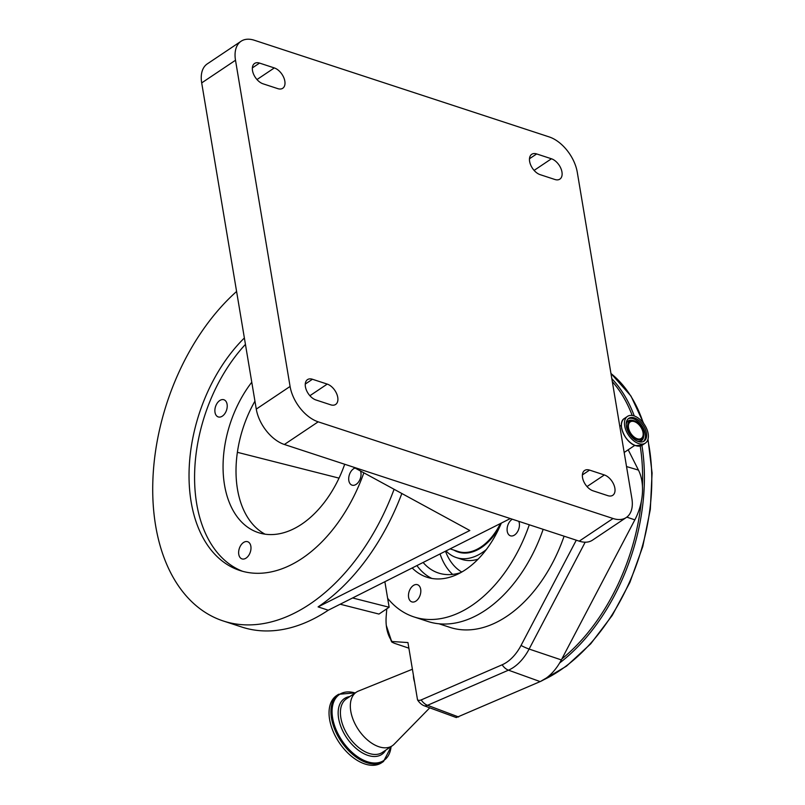 <?xml version="1.0" encoding="UTF-8"?>
<svg xmlns="http://www.w3.org/2000/svg" width="805" height="805" viewBox="0 0 805 805"><rect width="100%" height="100%" fill="white"/><g stroke="black" fill="none" stroke-linecap="round" stroke-linejoin="round"><path stroke-width="1.21" d="M585.185 542.198L529.116 649.051L561.347 659.919L634.843 519.849A44.184 28.286 -71.8 0 0 641.344 501.344A44.184 28.286 108.2 0 0 642.44 486.129A44.184 28.286 -71.8 0 0 638.446 470.09L628.202 449.794M355.327 692.864L338.513 694.302L336.621 695.57A40.431 24.039 56.2 0 0 329.607 719.479A40.431 24.039 56.2 0 0 351.232 756.066A40.431 24.039 56.2 0 0 381.62 762.748L383.512 761.48L391.24 746.477M412.401 669.237L358.477 691.052A32.26 19.179 56.2 0 0 356.374 692.159A32.26 19.179 56.2 0 0 350.779 711.238A32.26 19.179 56.2 0 0 368.036 740.439A32.26 19.179 56.2 0 0 392.297 745.772A32.26 19.179 56.2 0 0 394.118 744.253L429.759 707.837M413.458 675.546A18.978 11.28 56.2 0 0 413.73 678.746A18.978 11.28 56.2 0 0 414.565 682.127M576.289 540.185L521.046 645.439A39.435 25.247 108.2 0 1 506.657 662.304A39.435 25.247 108.2 0 1 502.139 664.789L421.196 699.917A9.036 5.786 108.2 0 1 417.533 699.907A10.898 6.48 56.2 0 0 424.366 705.854L456.284 717.557L540.155 681.594A44.184 28.286 108.2 0 0 561.347 659.919M408.88 648.176L394.41 643.286L391.954 642.149L391.985 641.505A289.538 185.341 -71.8 0 0 390.807 639.562A39.435 25.247 108.2 0 1 386.309 625.495A39.435 25.247 108.2 0 1 386.189 616.429L386.762 608.842M391.954 642.149L391.985 641.505L407.944 642.561L417.533 699.907M438.997 623.784L449.854 627.347A125.268 80.188 -71.8 0 0 489.108 625.555A125.268 80.188 -71.8 0 0 564.094 536.19M543.154 529.318A126.526 80.993 108.2 0 1 485.415 610.22A126.526 80.993 108.2 0 1 427.747 621.43L413.891 616.892A126.526 80.993 108.2 0 1 387.648 598.336L389.137 607.242L378.964 614.064L340.183 604.223M529.298 524.779A126.526 80.993 108.2 0 1 471.559 605.682A126.526 80.993 108.2 0 1 413.891 616.892M518.772 521.328A9.036 5.786 108.2 0 1 514.566 535.013A9.036 5.786 108.2 0 1 510.451 535.808A9.036 5.786 108.2 0 1 507.14 528.412A9.036 5.786 108.2 0 1 511.96 519.436A9.036 5.786 108.2 0 1 512.312 519.215M501.344 523.079A84.777 54.267 108.2 0 1 465.532 569.698A84.777 54.267 108.2 0 1 426.902 577.215A84.777 54.267 108.2 0 1 412.18 567.968M384.871 581.723L387.648 598.336M415.954 601.083A9.036 5.786 108.2 0 1 411.828 601.878A9.036 5.786 108.2 0 1 408.517 594.482A9.036 5.786 108.2 0 1 413.347 585.507A9.036 5.786 108.2 0 1 417.463 584.702A9.036 5.786 108.2 0 1 420.774 592.098A9.036 5.786 108.2 0 1 415.954 601.083M431.852 578.443A84.716 54.227 108.2 0 1 416.92 565.583M460.802 572.596A77.179 49.407 108.2 0 1 438.504 573.029A77.179 49.407 108.2 0 1 423.118 562.464M452.631 574.398A77.179 49.407 108.2 0 1 440.053 553.941M446.04 550.922A56.944 36.446 -71.8 0 0 456.355 557.573A56.944 36.446 -71.8 0 0 482.306 552.532A56.944 36.446 -71.8 0 0 486.391 549.473M626.3 517.504A32.14 19.109 -123.8 0 1 613.038 518.5L318.186 421.83A32.14 19.109 -123.8 0 1 290.082 386.45L235.503 60.254A32.14 19.109 -123.8 0 1 241.077 41.246A32.14 19.109 -123.8 0 1 254.33 40.25L549.191 136.92A32.14 19.109 -123.8 0 1 577.286 172.3L631.875 498.496A32.14 19.109 -123.8 0 1 626.3 517.504L592.49 540.155A32.14 19.109 -123.8 0 1 579.228 541.151L510.32 518.561L328.259 610.22A189.799 121.495 108.2 0 1 241.772 627.035L223.297 620.987A189.799 121.495 108.2 0 1 152.92 479.116A189.799 121.495 108.2 0 1 236.59 291.47M265.046 534.178A94.899 60.747 108.2 0 1 254.944 401.152M510.32 518.561L353.284 467.071L469.818 530.505L318.096 606.89L328.259 610.22M394.088 489.289A189.799 121.495 108.2 0 1 309.784 604.163A189.799 121.495 108.2 0 1 223.297 620.987M355.045 468.027A9.036 5.786 -71.8 0 0 353.566 468.772A9.036 5.786 -71.8 0 0 348.746 477.747A9.036 5.786 -71.8 0 0 352.057 485.153A9.036 5.786 -71.8 0 0 356.172 484.348A9.036 5.786 -71.8 0 0 360.519 471.016M251.774 382.214A94.899 60.747 -71.8 0 0 258.395 532.628A94.899 60.747 -71.8 0 0 301.644 524.216A94.899 60.747 -71.8 0 0 344.701 464.264M246.109 558.086A9.036 5.786 -71.8 0 0 250.939 549.111A9.036 5.786 -71.8 0 0 247.628 541.705A9.036 5.786 -71.8 0 0 243.502 542.51A9.036 5.786 -71.8 0 0 238.683 551.485A9.036 5.786 -71.8 0 0 241.993 558.891A9.036 5.786 -71.8 0 0 246.109 558.086M222.361 416.125A9.036 5.786 -71.8 0 0 227.181 407.149A9.036 5.786 -71.8 0 0 223.871 399.743A9.036 5.786 -71.8 0 0 219.745 400.548A9.036 5.786 -71.8 0 0 214.925 409.524A9.036 5.786 -71.8 0 0 218.236 416.92A9.036 5.786 -71.8 0 0 222.361 416.125M245.445 344.389A136.649 87.473 -71.8 0 0 194.589 475.202A136.649 87.473 -71.8 0 0 242.647 571.319M244.378 337.969A136.649 87.473 -71.8 0 0 189.064 472.122A136.649 87.473 -71.8 0 0 239.85 570.483A136.649 87.473 -71.8 0 0 302.127 558.378A136.649 87.473 -71.8 0 0 363.85 472.827M318.096 606.89A189.799 121.495 -71.8 0 0 401.846 493.505M353.284 467.071L284.376 444.481A32.14 19.109 -123.8 0 1 256.272 409.101L201.693 82.905A32.14 19.109 -123.8 0 1 207.267 63.897L241.077 41.246M274.324 67.932A12.025 7.144 -123.8 0 1 283.823 77.703A12.025 7.144 -123.8 0 1 282.746 88.268A12.025 7.144 -123.8 0 1 277.795 88.641L263.014 83.801A12.025 7.144 -123.8 0 1 253.515 74.02A12.025 7.144 -123.8 0 1 254.591 63.454A12.025 7.144 -123.8 0 1 259.542 63.082L274.324 67.932L256.986 79.544M315.922 399.964A12.025 7.144 -123.8 0 1 306.423 390.194A12.025 7.144 -123.8 0 1 307.5 379.618A12.025 7.144 -123.8 0 1 312.451 379.256L327.233 384.096A12.025 7.144 -123.8 0 1 336.732 393.876A12.025 7.144 -123.8 0 1 335.655 404.442A12.025 7.144 -123.8 0 1 330.704 404.814L315.922 399.964M593.044 490.819A12.025 7.144 -123.8 0 1 583.544 481.038A12.025 7.144 -123.8 0 1 584.621 470.472A12.025 7.144 -123.8 0 1 589.572 470.1L604.354 474.95A12.025 7.144 -123.8 0 1 613.853 484.721A12.025 7.144 -123.8 0 1 612.776 495.296A12.025 7.144 -123.8 0 1 607.825 495.659L593.044 490.819M554.917 179.495L540.135 174.655A12.025 7.144 -123.8 0 1 530.636 164.874A12.025 7.144 -123.8 0 1 531.713 154.308A12.025 7.144 -123.8 0 1 536.673 153.936L551.445 158.776A12.025 7.144 -123.8 0 1 560.944 168.557A12.025 7.144 -123.8 0 1 559.867 179.123A12.025 7.144 -123.8 0 1 554.917 179.495M237.405 452.319L339.036 478.13M352.6 597.964L389.137 607.242M634.088 415.903A16.07 9.549 56.2 0 0 627.457 416.396A16.07 9.549 56.2 0 0 626.028 430.524A16.07 9.549 56.2 0 0 638.727 443.595A16.07 9.549 56.2 0 0 645.348 443.102A16.07 9.549 56.2 0 0 646.787 428.974A16.07 9.549 56.2 0 0 634.088 415.903M634.431 417.926A13.725 8.161 56.2 0 0 628.765 418.348A13.725 8.161 56.2 0 0 627.538 430.413A13.725 8.161 56.2 0 0 638.385 441.583A13.725 8.161 56.2 0 0 644.05 441.16A13.725 8.161 56.2 0 0 645.268 429.085A13.725 8.161 56.2 0 0 634.431 417.926M637.349 439.57A10.908 6.48 56.2 0 0 643.748 436.058A10.908 6.48 56.2 0 0 634.199 420.784A10.908 6.48 56.2 0 0 633.364 420.552A10.908 6.48 56.2 0 0 627.9 428.069A10.908 6.48 56.2 0 0 637.349 439.57M634.34 421.619A9.932 5.907 56.2 0 0 630.245 421.921A9.932 5.907 56.2 0 0 629.359 430.655A9.932 5.907 56.2 0 0 637.208 438.735A9.932 5.907 56.2 0 0 641.303 438.423A9.932 5.907 56.2 0 0 642.189 429.699A9.932 5.907 56.2 0 0 634.34 421.619M643.265 422.947A170.821 109.339 -71.8 0 0 612.897 375.1A170.821 109.339 -71.8 0 0 610.955 373.49M642.44 486.129A169.553 108.534 -71.8 0 0 640.196 446.01M632.197 415.461A169.553 108.534 -71.8 0 0 612.313 381.63M559.646 662.958A170.821 109.339 -71.8 0 0 641.907 445.376M634.28 415.974A170.821 109.339 -71.8 0 0 611.81 378.652M561.85 658.943A169.553 108.534 -71.8 0 0 641.344 501.344M543.556 679.853A170.821 109.339 -71.8 0 0 647.804 439.782M338.513 694.302A40.431 24.039 56.2 0 0 331.499 718.211A40.431 24.039 56.2 0 0 353.123 754.798A40.431 24.039 56.2 0 0 383.512 761.48M355.166 692.974A39.757 23.637 56.2 0 0 332.626 717.949A39.757 23.637 56.2 0 0 363.025 759.94A39.757 23.637 56.2 0 0 391.079 746.577M349.813 696.556A33.599 19.974 56.2 0 0 338.623 718.422A33.599 19.974 56.2 0 0 360.056 751.427A33.599 19.974 56.2 0 0 385.736 750.169M356.374 692.159L346.462 698.8A32.26 19.179 56.2 0 0 340.867 717.889A32.26 19.179 56.2 0 0 358.124 747.08A32.26 19.179 56.2 0 0 382.375 752.413L392.297 745.772M626.813 517.142L634.843 519.849M502.139 664.789A12.649 8.453 -113.5 0 0 508.478 670.173A43.047 27.561 108.2 0 0 513.399 667.456A43.047 27.561 108.2 0 0 529.116 649.051A12.649 2.465 -152.3 0 1 521.046 645.439M421.196 699.917A12.649 8.453 66.5 0 0 427.525 705.301L458.629 716.983M540.155 681.594L508.478 670.173L427.525 705.301A12.649 8.131 -69.4 0 1 424.366 705.854M445.477 551.204A69.592 44.547 -71.8 0 0 461.798 572.033M456.355 557.573L461.899 559.394A56.944 36.446 -71.8 0 0 478.1 559.153M453.96 550.137A51.117 32.723 -71.8 0 0 481.471 547.511A51.117 32.723 -71.8 0 0 500.881 524.196M450.116 548.869L457.954 551.445A50.614 32.401 -71.8 0 0 481.028 546.957A50.614 32.401 -71.8 0 0 500.398 523.552M252.357 67.902L259.542 63.082M284.376 444.481L318.186 421.83M579.228 541.151L613.038 518.5M256.272 409.101L290.082 386.45M201.693 82.905L235.503 60.254M305.266 384.066L312.451 379.256M309.895 395.718L327.233 384.096M582.387 474.92L589.572 470.1M587.016 486.562L604.354 474.95M529.479 158.746L536.673 153.936M534.107 170.398L551.445 158.776M390.807 639.562A12.649 8.563 148.2 0 0 391.602 641.635A12.649 8.563 148.2 0 0 391.773 641.907M626.521 466.558L638.446 470.09M621.611 423.158A15.989 9.509 56.2 0 0 635.608 445.608A15.989 9.509 56.2 0 0 636.876 445.94M642.32 445.125L635.638 445.638C624.942 442.8 616.61 422.665 624.438 418.429A16.07 9.549 56.2 0 0 623 432.557A16.07 9.549 56.2 0 0 635.698 445.628A16.07 9.549 56.2 0 0 642.32 445.125L645.348 443.102M643.426 441.512A13.725 8.161 56.2 0 0 643.859 429.347A13.725 8.161 56.2 0 0 633.243 418.711A13.725 8.161 56.2 0 0 628.202 418.781M637.721 441.341A11.884 7.064 56.2 0 0 643.537 437.216L643.748 436.058M633.364 420.552L632.217 420.321A11.884 7.064 56.2 0 0 626.189 424.124M610.935 373.419L630.999 396.1L643.779 423.621M647.995 439.168L652.08 473.018L650.319 509.394L642.793 546.474L629.892 582.407L612.253 615.392L590.759 643.779L566.468 666.158L540.578 681.402M391.814 641.988L386.309 625.495M619.79 426.338L621.39 425.261M624.438 418.429L627.457 416.396M624.167 452.491L634.843 445.346"/></g></svg>

